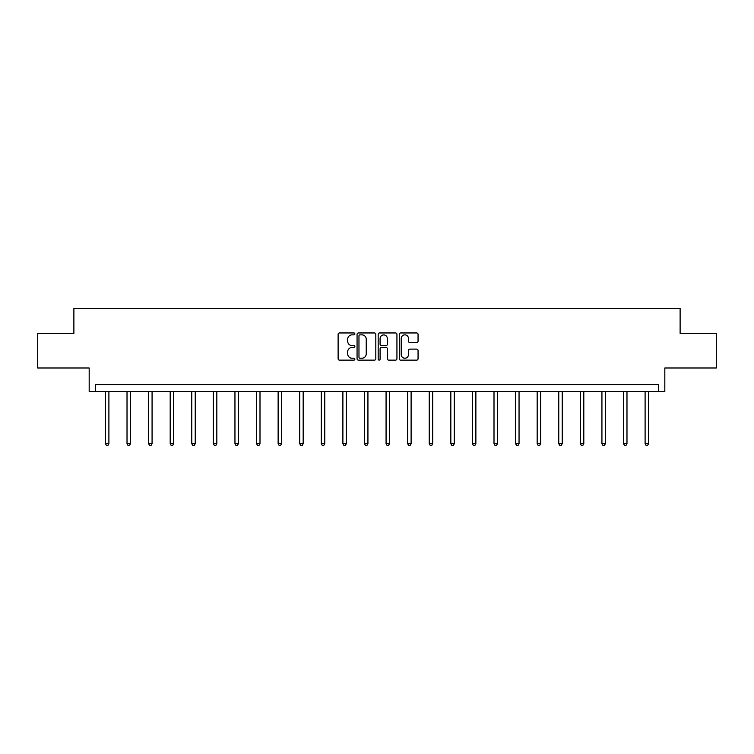 <?xml version="1.0" encoding="UTF-8"?>
<svg xmlns="http://www.w3.org/2000/svg" width="754" height="754" viewBox="0 0 754 754"><rect width="100%" height="100%" fill="white"/><g stroke="black" fill="none" stroke-linecap="round" stroke-linejoin="round"><path stroke-width="1.13" d="M354.861 333.909A0.952 0.952 0 0 0 353.909 332.957L339.479 332.957A1.357 1.357 0 0 0 338.122 334.324L338.122 358.772A1.357 1.357 0 0 0 339.479 360.129L353.909 360.129A0.952 0.952 0 0 0 354.861 359.177A0.952 0.952 0 0 0 353.909 358.225L352.043 358.225A4.345 4.345 0 0 1 347.698 353.88L347.698 351.845A4.345 4.345 0 0 1 352.043 347.49L353.909 347.49A0.952 0.952 0 0 0 354.861 346.548A0.952 0.952 0 0 0 353.909 345.596L352.043 345.596A4.345 4.345 0 0 1 347.698 341.242L347.698 339.206A4.345 4.345 0 0 1 352.043 334.861L353.909 334.861A0.952 0.952 0 0 0 354.861 333.909M37.7 333.4L37.7 367.99L89.179 367.99L89.179 391.514L664.821 391.514L664.821 367.99L716.3 367.99L716.3 333.4L680.117 333.4L680.117 308.49L73.883 308.49L73.883 333.4L37.7 333.4M416.698 342.533A1.357 1.357 0 0 0 418.055 341.176L418.055 334.324A1.357 1.357 0 0 0 416.698 332.957L400.666 332.957A1.357 1.357 0 0 0 399.309 334.324L399.309 358.772A1.357 1.357 0 0 0 400.666 360.129L416.698 360.129A1.357 1.357 0 0 0 418.055 358.772L418.055 350.478A1.357 1.357 0 0 0 416.698 349.121L409.837 349.121A1.357 1.357 0 0 0 408.479 350.478L408.479 354.587A3.638 3.638 0 0 1 404.841 358.225A3.638 3.638 0 0 1 401.213 354.587L401.213 338.499A3.638 3.638 0 0 1 404.841 334.861A3.638 3.638 0 0 1 408.479 338.499L408.479 341.176A1.357 1.357 0 0 0 409.837 342.533L416.698 342.533M658.525 391.514L658.525 384.597L95.475 384.597L95.475 391.514M375.812 334.324A1.357 1.357 0 0 0 374.455 332.957L358.423 332.957A1.357 1.357 0 0 0 357.066 334.324L357.066 358.772A1.357 1.357 0 0 0 358.423 360.129L374.455 360.129A1.357 1.357 0 0 0 375.812 358.772L375.812 334.324M379.545 332.957L395.577 332.957A1.357 1.357 0 0 1 396.934 334.324L396.934 358.772A1.357 1.357 0 0 1 395.577 360.129L388.715 360.129A1.357 1.357 0 0 1 387.358 358.772L387.358 348.857A1.357 1.357 0 0 0 386.001 347.49L381.449 347.49A1.357 1.357 0 0 0 380.091 348.857L380.091 359.177A0.952 0.952 0 0 1 379.139 360.129A0.952 0.952 0 0 1 378.188 359.177L378.188 334.324A1.357 1.357 0 0 1 379.545 332.957M359.922 334.861A0.952 0.952 0 0 0 358.97 335.813L358.97 357.273A0.952 0.952 0 0 0 359.922 358.225L361.892 358.225A4.345 4.345 0 0 0 366.237 353.88L366.237 339.206A4.345 4.345 0 0 0 361.892 334.861L359.922 334.861M387.358 338.565A3.638 3.638 0 0 0 383.72 334.927A3.638 3.638 0 0 0 380.091 338.565L380.091 344.239A1.357 1.357 0 0 0 381.449 345.596L386.001 345.596A1.357 1.357 0 0 0 387.358 344.239L387.358 338.565M105.437 391.514L105.437 443.71L108.896 443.71L108.896 391.514M108.896 443.71L107.86 445.51L106.474 445.51L105.437 443.71M127.021 391.514L127.021 443.71L130.48 443.71L130.48 391.514M130.48 443.71L129.443 445.51L128.057 445.51L127.021 443.71M148.613 391.514L148.613 443.71L152.072 443.71L152.072 391.514M152.072 443.71L151.026 445.51L149.65 445.51L148.613 443.71M170.197 391.514L170.197 443.71L173.656 443.71L173.656 391.514M173.656 443.71L172.619 445.51L171.233 445.51L170.197 443.71M191.78 391.514L191.78 443.71L195.239 443.71L195.239 391.514M195.239 443.71L194.202 445.51L192.817 445.51L191.78 443.71M213.373 391.514L213.373 443.71L216.832 443.71L216.832 391.514M216.832 443.71L215.795 445.51L214.409 445.51L213.373 443.71M234.956 391.514L234.956 443.71L238.415 443.71L238.415 391.514M238.415 443.71L237.378 445.51L235.993 445.51L234.956 443.71M256.539 391.514L256.539 443.71L259.998 443.71L259.998 391.514M259.998 443.71L258.961 445.51L257.585 445.51L256.539 443.71M278.132 391.514L278.132 443.71L281.591 443.71L281.591 391.514M281.591 443.71L280.554 445.51L279.168 445.51L278.132 443.71M299.715 391.514L299.715 443.71L303.174 443.71L303.174 391.514M303.174 443.71L302.137 445.51L300.752 445.51L299.715 443.71M321.308 391.514L321.308 443.71L324.767 443.71L324.767 391.514M324.767 443.71L323.72 445.51L322.344 445.51L321.308 443.71M342.891 391.514L342.891 443.71L346.35 443.71L346.35 391.514M346.35 443.71L345.313 445.51L343.928 445.51L342.891 443.71M364.474 391.514L364.474 443.71L367.933 443.71L367.933 391.514M367.933 443.71L366.896 445.51L365.511 445.51L364.474 443.71M386.067 391.514L386.067 443.71L389.526 443.71L389.526 391.514M389.526 443.71L388.489 445.51L387.104 445.51L386.067 443.71M407.65 391.514L407.65 443.71L411.109 443.71L411.109 391.514M411.109 443.71L410.072 445.51L408.687 445.51L407.65 443.71M429.233 391.514L429.233 443.71L432.692 443.71L432.692 391.514M432.692 443.71L431.656 445.51L430.28 445.51L429.233 443.71M450.826 391.514L450.826 443.71L454.285 443.71L454.285 391.514M454.285 443.71L453.248 445.51L451.863 445.51L450.826 443.71M472.409 391.514L472.409 443.71L475.868 443.71L475.868 391.514M475.868 443.71L474.832 445.51L473.446 445.51L472.409 443.71M494.002 391.514L494.002 443.71L497.461 443.71L497.461 391.514M497.461 443.71L496.415 445.51L495.039 445.51L494.002 443.71M515.585 391.514L515.585 443.71L519.044 443.71L519.044 391.514M519.044 443.71L518.007 445.51L516.622 445.51L515.585 443.71M537.168 391.514L537.168 443.71L540.627 443.71L540.627 391.514M540.627 443.71L539.591 445.51L538.205 445.51L537.168 443.71M558.761 391.514L558.761 443.71L562.22 443.71L562.22 391.514M562.22 443.71L561.183 445.51L559.798 445.51L558.761 443.71M580.344 391.514L580.344 443.71L583.803 443.71L583.803 391.514M583.803 443.71L582.767 445.51L581.381 445.51L580.344 443.71M601.928 391.514L601.928 443.71L605.387 443.71L605.387 391.514M605.387 443.71L604.35 445.51L602.974 445.51L601.928 443.71M623.52 391.514L623.52 443.71L626.979 443.71L626.979 391.514M626.979 443.71L625.943 445.51L624.557 445.51L623.52 443.71M645.104 391.514L645.104 443.71L648.563 443.71L648.563 391.514M648.563 443.71L647.526 445.51L646.14 445.51L645.104 443.71"/></g></svg>
